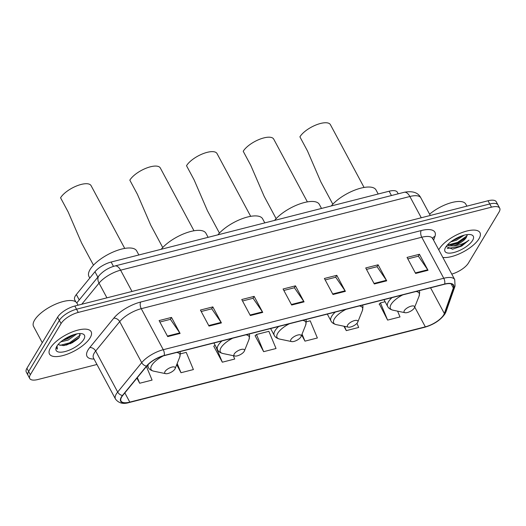 <?xml version="1.0" encoding="UTF-8"?>
<svg xmlns="http://www.w3.org/2000/svg" width="526" height="526" viewBox="0 0 526 526"><rect width="100%" height="100%" fill="white"/><g stroke="black" fill="none" stroke-linecap="round" stroke-linejoin="round"><path stroke-width="0.79" d="M75.829 301.891L74.699 299.781A14.774 5.674 -28.2 0 1 76.342 294.527L94.963 271.738A14.774 5.674 -28.2 0 1 111.137 262.033L389.135 191.221A14.774 5.674 -28.2 0 1 397.354 192.227L398.202 193.818M66.243 345.128A19.699 7.568 151.8 0 0 69.011 343.859M451.775 274.099A14.774 5.674 151.8 0 0 468.37 263.118L499.075 211.998A14.774 5.674 151.8 0 0 499.7 208.178L496.261 201.767A14.774 5.674 151.8 0 0 488.043 200.761L74.823 306.014A14.774 5.674 151.8 0 0 57.63 317.158L26.925 368.272A14.774 5.674 151.8 0 0 26.3 372.092L28.016 375.301A14.774 5.674 151.8 0 1 28.641 371.474A14.774 5.674 151.8 0 0 28.016 375.301L29.739 378.503A14.774 5.674 151.8 0 0 37.957 379.509L96.948 364.485M497.984 204.969A14.774 5.674 151.8 0 0 489.759 203.963L76.54 309.216A14.774 5.674 151.8 0 0 59.346 320.36L28.641 371.474L59.346 320.36A14.774 5.674 151.8 0 1 76.54 309.216L489.759 203.963A14.774 5.674 151.8 0 1 497.984 204.969M478.976 238.771A23.637 9.08 151.8 0 0 479.968 232.65A23.637 9.08 151.8 0 0 460.901 232.985A23.637 9.08 151.8 0 0 439.302 248.87A23.637 9.08 151.8 0 0 438.769 249.85A23.637 9.08 151.8 0 1 439.302 248.87A23.637 9.08 151.8 0 1 460.901 232.985A23.637 9.08 151.8 0 1 479.968 232.65A23.637 9.08 151.8 0 1 478.976 238.771A23.637 9.08 151.8 0 1 442.846 257.451A23.637 9.08 151.8 0 0 478.976 238.771M90.13 337.81A23.637 9.08 151.8 0 0 91.129 331.689A23.637 9.08 151.8 0 0 72.062 332.031A23.637 9.08 151.8 0 0 50.463 347.916A23.637 9.08 151.8 0 0 49.47 354.031A23.637 9.08 151.8 0 0 68.538 353.696A23.637 9.08 151.8 0 0 90.13 337.81A23.637 9.08 151.8 0 0 91.129 331.689A23.637 9.08 151.8 0 0 72.062 332.031A23.637 9.08 151.8 0 0 50.463 347.916A23.637 9.08 151.8 0 0 49.47 354.031A23.637 9.08 151.8 0 0 68.538 353.696A23.637 9.08 151.8 0 0 90.13 337.81M443.668 314.949A15.76 6.056 -28.2 0 1 425.324 326.837L129.791 402.114A15.76 6.056 -28.2 0 1 121.019 401.042A15.76 6.056 -28.2 0 1 122.775 395.434L146.8 366.043A15.76 6.056 -28.2 0 1 164.046 355.688L444.542 284.237A15.76 6.056 -28.2 0 1 453.313 285.316A15.76 6.056 -28.2 0 1 453.34 287.965L444.352 313.522A15.76 6.056 -28.2 0 1 443.668 314.949M443.997 314.864A16.148 6.207 151.8 0 0 444.7 313.404L453.688 287.84A16.148 6.207 151.8 0 0 444.674 284.027L164.178 355.471A16.148 6.207 151.8 0 0 146.491 366.089L122.473 395.48A16.148 6.207 151.8 0 0 129.666 402.324L425.199 327.054A16.148 6.207 151.8 0 0 443.997 314.864M214.062 346.088L213.734 346.174L222.327 362.197L234.721 359.041L233.327 355.694M379.351 303.989L387.616 320.097L400.01 316.941L397.597 311.155M255.386 335.562L255.057 335.647L263.644 351.67L276.045 348.514L268.878 331.321L256.478 334.483L255.143 335.805M499.7 208.178A14.774 5.674 151.8 0 0 491.481 207.172L78.256 312.418A14.774 5.674 151.8 0 0 61.062 323.562L30.357 374.683A14.774 5.674 151.8 0 0 29.739 378.503M209.019 326.081L200.426 310.051L212.826 306.895L221.42 322.918L209.019 326.081M167.702 336.601L159.108 320.577L171.502 317.421L180.096 333.445L167.702 336.601M332.984 294.501L324.391 278.478L336.791 275.322L345.385 291.345L332.984 294.501M374.308 283.974L365.715 267.951L378.115 264.795L386.709 280.818L374.308 283.974M415.632 273.454L407.039 257.424L419.432 254.268L428.026 270.292L415.632 273.454M250.343 315.554L241.75 299.524L254.143 296.368L262.737 312.398L250.343 315.554M291.667 305.027L283.073 289.004L295.467 285.842L304.061 301.871L291.667 305.027M176.703 364.702L181.003 372.724L193.397 369.568L186.23 352.374L180.365 353.867M136.931 378.115L139.679 383.25L152.08 380.088L146.412 366.51M301.694 335.036L304.968 341.144L317.369 337.988L310.195 320.801L306.316 321.787M343.938 326.232L346.292 330.624L358.686 327.461L356.963 323.319M295.467 285.842L294.304 287.788M283.849 290.451L294.409 287.761L303.745 301.345A3.938 1.972 75.7 0 1 304.061 301.871M254.143 296.368L252.98 298.314M242.525 300.977L253.085 298.288L262.421 311.872A3.938 1.972 75.7 0 1 262.737 312.398M419.432 254.268L418.269 256.215M407.814 258.877L418.374 256.188L427.71 269.772A3.938 1.972 75.7 0 1 428.026 270.292M378.115 264.795L376.945 266.741M366.49 269.397L377.057 266.708L386.386 280.292A3.938 1.972 75.7 0 1 386.709 280.818M336.791 275.322L335.621 277.261M325.173 279.924L335.733 277.235L345.063 290.819A3.938 1.972 75.7 0 1 345.385 291.345M171.502 317.421L170.332 319.367M159.884 322.024L170.444 319.335L179.78 332.919A3.938 1.972 75.7 0 1 180.096 333.445M212.826 306.895L211.656 308.841M201.208 311.504L211.768 308.808L221.098 322.399A3.938 1.972 75.7 0 1 221.42 322.918M263.644 351.67L256.478 334.483M304.968 341.144L302.049 334.141M346.292 330.624L344.51 326.35M387.616 320.097L380.443 302.904L385.111 301.72M380.443 302.904L379.108 304.232M222.327 362.197L215.68 346.253M215.062 345.102L213.819 346.332M181.003 372.724L177.17 363.532M139.679 383.25L137.332 377.622M464.077 235.214L456.561 240.165L450.769 241.901M461.499 236.023L456.022 239.159L453.083 240.25M446.166 246.484L452.597 249.173L461.716 246.063L468.982 240.119C464.583 243.479 459.382 245.379 453.373 245.833A11.131 4.28 151.8 0 0 466.332 237.436L458.172 243.17L452.123 244.938L447.711 244.636M453.373 245.833L449.013 245.879L447.324 245.057M472.611 240.389A16.056 6.167 151.8 0 0 470.79 234.655A16.056 6.167 151.8 0 0 457.245 237.851A16.056 6.167 151.8 0 0 445.667 247.253A16.056 6.167 151.8 0 0 445.062 248.456A16.056 6.167 151.8 0 0 454.905 252.23A16.056 6.167 151.8 0 0 472.611 240.389M466.332 237.436L467.154 234.603M466.878 206.153L465.799 204.141A24.623 9.461 151.8 0 0 429.597 214.187M468.982 240.119L459.75 246.385L447.245 248.515M467.219 235.655L457.6 242.381L448.336 244.846M461.716 246.063L452.472 249.192M466.391 237.357L457.87 242.88L451.216 245.037M459.967 236.608L454.306 239.475M364.071 187.453L330.407 124.675A17.726 6.812 151.8 0 0 316.106 124.925A17.726 6.812 151.8 0 0 299.905 136.839L307.493 150.982L320.827 181.845L332.82 204.206M404.349 310.596A5.911 2.268 151.8 0 0 405.02 312.707A5.911 2.268 151.8 0 0 410.004 311.53A5.911 2.268 151.8 0 0 414.264 308.072A5.911 2.268 151.8 0 0 414.488 307.631A5.911 2.268 151.8 0 0 410.865 306.237A5.911 2.268 151.8 0 0 404.349 310.596M378.201 194.009L376.031 189.965A27.082 10.408 151.8 0 0 356.266 189.564A27.082 10.408 151.8 0 0 331.281 205.962M307.375 201.892L273.711 139.114A17.726 6.812 151.8 0 0 259.41 139.37A17.726 6.812 151.8 0 0 243.216 151.278L250.797 165.42L264.137 196.283L276.13 218.645M347.653 325.035A5.911 2.268 151.8 0 0 348.324 327.146A5.911 2.268 151.8 0 0 353.308 325.969A5.911 2.268 151.8 0 0 357.575 322.51A5.911 2.268 151.8 0 0 357.792 322.07A5.911 2.268 151.8 0 0 354.176 320.676A5.911 2.268 151.8 0 0 347.653 325.035M321.504 208.447L319.341 204.404A27.082 10.408 151.8 0 0 299.57 204.003A27.082 10.408 151.8 0 0 274.585 220.401M250.678 216.331L217.021 153.553A17.726 6.812 151.8 0 0 202.72 153.809A17.726 6.812 151.8 0 0 186.52 165.723L194.101 179.859L207.441 210.722L219.434 233.084M290.963 339.48A5.911 2.268 151.8 0 0 291.628 341.584A5.911 2.268 151.8 0 0 296.618 340.414A5.911 2.268 151.8 0 0 300.879 336.956A5.911 2.268 151.8 0 0 301.102 336.508A5.911 2.268 151.8 0 0 297.479 335.121A5.911 2.268 151.8 0 0 290.963 339.48M264.815 222.886L262.645 218.849A27.082 10.408 151.8 0 0 242.874 218.448A27.082 10.408 151.8 0 0 217.889 234.839M193.989 230.776L160.325 167.998A17.726 6.812 151.8 0 0 146.024 168.248A17.726 6.812 151.8 0 0 129.83 180.162L137.411 194.304L150.752 225.161L162.738 247.529M234.267 353.919A5.911 2.268 151.8 0 0 234.938 356.03A5.911 2.268 151.8 0 0 239.922 354.853A5.911 2.268 151.8 0 0 244.182 351.394A5.911 2.268 151.8 0 0 244.406 350.947A5.911 2.268 151.8 0 0 240.783 349.56A5.911 2.268 151.8 0 0 234.267 353.919M208.118 237.331L205.949 233.288A27.082 10.408 151.8 0 0 186.184 232.886A27.082 10.408 151.8 0 0 161.199 249.278M124.728 248.41L91.07 185.639A17.726 6.812 151.8 0 0 76.77 185.888A17.726 6.812 151.8 0 0 60.569 197.802L68.156 211.945L81.491 242.802L93.483 265.17M165.013 371.56A5.911 2.268 151.8 0 0 165.683 373.67A5.911 2.268 151.8 0 0 170.667 372.493A5.911 2.268 151.8 0 0 174.928 369.035A5.911 2.268 151.8 0 0 175.151 368.588A5.911 2.268 151.8 0 0 171.529 367.201A5.911 2.268 151.8 0 0 165.013 371.56M138.864 254.972L136.694 250.928A27.082 10.408 151.8 0 0 114.846 251.31A27.082 10.408 151.8 0 0 90.097 269.516A27.082 10.408 151.8 0 0 88.96 276.525L89.788 278.07M78.039 305.192L76.96 303.18A24.623 9.461 151.8 0 0 57.097 303.535A24.623 9.461 151.8 0 0 34.598 320.078A24.623 9.461 151.8 0 0 33.565 326.449L42.277 342.709M76.855 333.878L68.176 340.059L60.852 341.815M74.666 334.411L67.492 338.783L62.896 340.217M58.386 344.201A11.131 4.28 151.8 0 0 59.3 344.964L58.406 344.182M83.772 339.428A16.056 6.167 151.8 0 0 81.951 333.701A16.056 6.167 151.8 0 0 68.4 336.896A16.056 6.167 151.8 0 0 56.828 346.292A16.056 6.167 151.8 0 0 56.216 347.495A16.056 6.167 151.8 0 0 66.059 351.276A16.056 6.167 151.8 0 0 83.772 339.428M59.3 344.964L64.1 345.549L72.351 342.728L78.828 337.948L79.321 337.337L79.84 333.53M56.65 346.601L56.834 348.468L57.38 349.132L57.012 345.99M57.38 349.132L56.795 348.396M80.419 334.937L69.498 342.867L60.082 345.345M70.372 335.976L66.585 337.863M79.275 337.403L69.84 343.504L63.113 345.641M73.699 334.707L67.111 338.415L63.547 339.757M391.443 195.534L389.135 191.221M113.471 266.386L111.137 262.033M97.856 277.136L94.963 271.738M79.235 299.919L76.342 294.527M488.043 200.761L491.481 207.172M26.925 368.272L30.357 374.683M57.63 317.158L61.062 323.562M74.823 306.014L78.256 312.418M404.238 192.279A9.849 4.925 75.7 0 1 409.866 196.5L120.599 270.18A19.699 7.568 151.8 0 0 99.033 283.126A9.849 6.674 -140.7 0 1 98.993 275.742C103.201 270.982 108.527 267.721 114.97 265.959L404.238 192.279C412.66 190.708 418.19 192.562 420.833 197.842A19.699 7.568 151.8 0 0 409.866 196.5L421.273 217.764M81.773 304.238L99.033 283.126L106.923 297.834M114.97 265.959A9.849 4.925 75.7 0 1 120.599 270.18L132 291.443M425.324 326.837L414.718 307.053M94.022 359.028A24.623 9.461 -28.2 0 1 88.039 349.981A24.623 9.461 -28.2 0 1 89.742 347.587L113.761 318.197A24.623 9.461 -28.2 0 1 140.718 302.016L421.214 230.566A24.623 9.461 -28.2 0 1 434.956 236.384L433.608 240.224M122.473 395.48A4.925 3.334 -140.7 0 1 117.679 392.048L95.679 351.02A19.699 7.568 151.8 0 0 94.318 352.933A19.699 7.568 151.8 0 0 93.49 358.028L93.365 357.772M129.666 402.324A4.925 2.466 75.7 0 1 129.264 402.508L424.798 327.231C433.805 324.588 440.538 320.13 444.996 313.851L446.068 311.609A4.925 4.188 -160.6 0 1 444.7 313.404M164.178 355.471A4.925 2.466 -104.3 0 0 163.264 349.711L443.76 278.261A4.925 2.466 75.7 0 1 444.674 284.027M146.491 366.089A4.925 3.334 -140.7 0 1 141.704 362.657A19.699 7.568 -28.2 0 1 163.264 349.711L141.264 308.683A19.699 7.568 151.8 0 0 119.704 321.629L95.679 351.02A4.925 3.334 39.3 0 0 89.742 347.587M446.068 311.609L455.049 286.052A4.925 4.188 -160.6 0 1 453.688 287.84M421.214 230.566A4.925 2.466 75.7 0 0 421.767 237.239L443.76 278.261A19.699 7.568 -28.2 0 1 454.72 279.602L432.727 238.58A19.699 7.568 151.8 0 0 421.767 237.239L141.264 308.683A4.925 2.466 75.7 0 1 140.718 302.016M129.264 402.508C123.268 404.376 118.679 403.225 115.49 399.056A19.699 7.568 -28.2 0 1 117.679 392.048L141.704 362.657L119.704 321.629A4.925 3.334 39.3 0 0 113.761 318.197M424.798 327.231A4.925 2.466 -104.3 0 0 425.199 327.054M434.956 236.384A4.925 4.188 19.4 0 0 432.628 238.35M129.791 402.114L124.846 392.896M444.352 313.522L430.564 287.801M453.34 287.965L451.117 283.83M291.378 304.495L303.745 301.345M332.702 293.968L345.063 290.819M374.025 283.442L386.386 280.292M415.343 272.922L427.71 269.772M250.06 315.021L262.421 311.872M208.737 325.548L221.098 322.399M167.413 336.068L179.78 332.919M402.791 294.876A16.286 6.259 151.8 0 0 391.114 304.376A16.286 6.259 151.8 0 0 392.961 310.182L405.02 312.707M392.015 297.617A17.726 6.812 151.8 0 0 388.385 301.852A17.726 6.812 151.8 0 0 387.636 306.434C388.471 308.21 390.246 309.459 392.961 310.182M419.314 290.668L419.689 292.495L419.058 296.191A16.286 6.259 151.8 0 0 416.027 291.503M346.095 309.314A16.286 6.259 151.8 0 0 334.418 318.815A16.286 6.259 151.8 0 0 336.265 324.627L348.324 327.146M335.325 312.056A17.726 6.812 151.8 0 0 331.689 316.29A17.726 6.812 151.8 0 0 330.946 320.88C331.781 322.655 333.556 323.904 336.265 324.627M362.624 305.106L362.993 306.941L362.368 310.629A16.286 6.259 151.8 0 0 359.33 305.941M289.399 323.753A16.286 6.259 151.8 0 0 277.728 333.254A16.286 6.259 151.8 0 0 279.576 339.066L291.628 341.584M278.629 326.501A17.726 6.812 151.8 0 0 274.999 330.729A17.726 6.812 151.8 0 0 274.25 335.318C275.085 337.094 276.86 338.343 279.576 339.066M305.928 319.545L306.303 321.379L305.672 325.075A16.286 6.259 151.8 0 0 302.641 320.387M232.709 338.198A16.286 6.259 151.8 0 0 221.032 347.693A16.286 6.259 151.8 0 0 222.879 353.505L234.938 356.03M221.939 340.94A17.726 6.812 151.8 0 0 218.303 345.168A17.726 6.812 151.8 0 0 217.554 349.757C218.389 351.532 220.164 352.782 222.879 353.505M249.232 333.99L249.607 335.818L248.982 339.513A16.286 6.259 151.8 0 0 245.944 334.825M163.422 355.852A16.286 6.259 151.8 0 0 151.777 365.333A16.286 6.259 151.8 0 0 153.625 371.146L165.683 373.67M148.266 364.446A17.726 6.812 151.8 0 0 148.299 367.398C149.134 369.173 150.909 370.422 153.625 371.146M179.977 351.624L180.352 353.459L179.721 357.154A16.286 6.259 151.8 0 0 176.69 352.466M70.214 343.754A19.699 7.568 151.8 0 0 78.637 338.159M420.833 197.842L430.288 215.469M76.796 302.904L98.993 275.742M455.049 286.052L454.72 279.602M115.49 399.056L93.49 358.028M432.727 238.58L432.596 238.173L432.457 238.758M384.006 299.662L387.636 306.434M414.488 307.631L419.058 296.191M327.31 314.101L330.946 320.88M357.792 322.07L362.368 310.629M270.614 328.54L274.25 335.318M301.102 336.508L305.672 325.075M213.924 342.978L217.554 349.757M244.406 350.947L248.982 339.513M147.273 365.485L148.299 367.398M175.151 368.588L179.721 357.154"/></g></svg>
